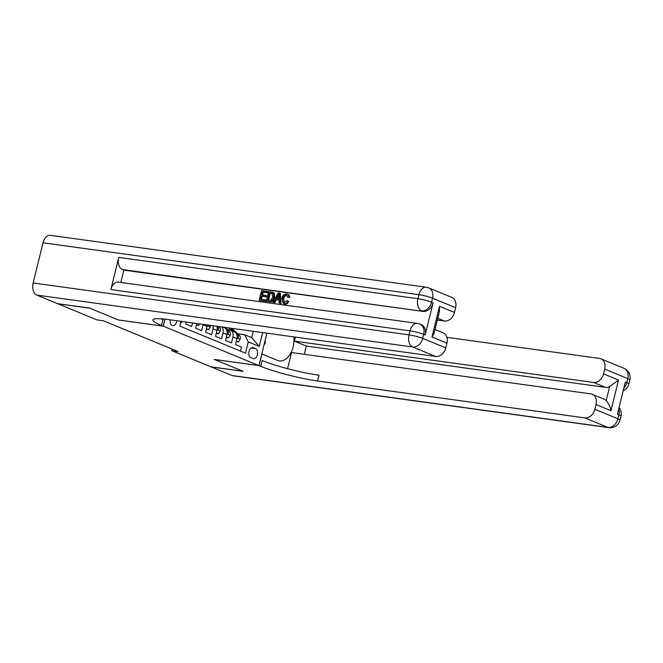 <?xml version="1.0" encoding="UTF-8"?>
<svg xmlns="http://www.w3.org/2000/svg" width="663" height="663" viewBox="0 0 663 663"><rect width="100%" height="100%" fill="white"/><g stroke="black" fill="none" stroke-linecap="round" stroke-linejoin="round"><path stroke-width="0.99" d="M170.126 319.815A5.337 3.381 97.9 0 0 172.214 325.45A5.337 3.381 97.9 0 0 172.745 325.591A5.337 3.381 97.9 0 0 176.83 320.743M180.742 322.019L181.679 322.409L181.911 321.447M186.162 322.027L185.665 324.05L191.64 326.511L192.527 322.906M196.77 323.494L195.626 328.152L201.61 330.613L203.052 324.746L207.038 326.387A6.671 5.097 -67.6 0 0 207.262 324.945M207.038 326.387L205.596 332.254L211.572 334.724L213.014 328.856L217 330.497A6.671 5.097 -67.6 0 0 216.851 326.271M217 330.497L215.558 336.365L221.541 338.826L222.983 332.959L226.97 334.6A6.671 5.097 -67.6 0 0 224.392 327.721L222.884 327.099M226.97 334.6L225.528 340.467L231.511 342.928L232.945 337.061A6.671 5.097 -67.6 0 0 230.376 330.182A6.671 5.097 -67.6 0 0 229.415 329.925L227.79 329.702M172.148 349.094L171.75 350.686L178.148 351.572L103.403 320.784L97.005 319.906L57.888 303.795L89.853 308.204L118.503 320.005L163.255 326.179L164.979 319.152M255.528 348.605L253.332 347.702A5.171 3.282 97.9 0 0 252.818 347.569A5.171 3.282 97.9 0 0 248.932 351.829A5.171 3.282 97.9 0 0 250.887 357.672L253.084 358.575A5.171 3.282 97.9 0 0 253.597 358.716A5.171 3.282 97.9 0 0 257.484 354.456A5.171 3.282 97.9 0 0 255.528 348.605L251.136 348M163.255 326.179L258.926 365.586L266.891 333.174M180.916 321.306L179.739 326.072L245.517 353.164L248.285 341.909L244.746 334.774L237.76 333.804M262.647 332.586L259.25 346.426L248.285 341.909M240.478 351.083L241.473 347.031L235.498 344.569L236.931 338.702A6.671 5.097 -67.6 0 0 234.362 331.823L230.376 330.182M244.746 334.774L251.725 337.649L253.283 331.293M258.926 365.586L214.182 359.412L242.832 371.214L210.867 366.796L171.75 350.686M221.691 326.934A6.671 5.097 112.4 0 1 222.983 332.959M213.163 325.757A6.671 5.097 112.4 0 1 213.014 328.856M251.725 337.649L259.25 346.426M236.343 341.105L238.431 341.967L240.213 339.158A4.426 3.373 -67.6 0 0 239.26 335.18L232.887 329.37A12.763 9.746 -67.6 0 0 231.337 328.268M231.611 330.696L228.528 327.878M236.243 341.52L238.431 341.967M234.752 332.014L230.997 328.583A12.763 9.746 -67.6 0 0 230.467 328.144M229.746 328.044A12.763 9.746 112.4 0 1 229.796 328.094L233.509 331.475M236.964 335.072A4.426 3.373 112.4 0 1 237.263 336.663L237.835 337.915L238.456 337.152A4.426 3.373 -67.6 0 0 237.371 334.401L236.177 333.307M265.092 340.509L265.333 342.97L264.04 344.793M623.941 368.296A10.011 10.011 0 0 1 629.85 379.94A10.011 1.251 -166.2 0 0 627.803 378.614L604.731 369.109A10.011 7.641 -67.6 0 0 600.869 358.799L623.941 368.296A10.011 7.641 112.4 0 1 627.803 378.614L626.808 382.634L625.317 382.021L617.419 414.168L618.919 414.781L617.924 418.801A10.011 7.641 112.4 0 1 607.888 427.386L584.816 417.889A10.011 7.641 -67.6 0 0 594.86 409.303L617.924 418.801A10.011 1.251 13.8 0 1 619.98 420.135A10.011 10.011 0 0 1 608.891 427.66A10.011 6.348 97.9 0 1 607.888 427.386L232 375.498L211.174 366.921L243.13 371.338L214.282 359.454L259.026 365.628L260.725 366.324A41.711 5.229 -166.2 0 0 317.602 381.001L584.816 417.889M261.786 353.959L277.49 360.399A18.771 11.893 97.9 0 0 279.363 360.904A18.771 11.893 97.9 0 0 293.825 336.895M261.893 353.976L259.026 365.628M592.158 394.245L604.126 399.167A10.011 7.641 112.4 0 1 606.197 400.601L609.637 386.604L618.513 380.015L610.971 410.712L596.02 404.554A10.011 7.641 -67.6 0 0 592.158 394.245A10.011 7.641 -67.6 0 0 590.716 393.855L291.546 352.559L287.585 368.686M304.284 354.315L306.306 346.069L294.347 341.138L593.526 382.443A10.011 7.641 -67.6 0 0 603.562 373.857L618.513 380.015M295.342 337.102L294.347 341.138M596.02 404.554L594.86 409.303M608.891 427.66L233.003 375.772A10.011 6.348 -82.1 0 1 232 375.498M604.731 369.109L603.562 373.857M600.869 358.799A10.011 7.641 -67.6 0 0 599.427 358.41L446.87 337.351M609.637 386.604A10.011 7.641 112.4 0 1 605.485 387.366L593.526 382.443M306.306 346.069L605.485 387.366M260.725 366.324L262.142 360.539A41.711 5.229 -166.2 0 0 319.027 375.217L317.602 381.001M610.971 410.712C610.25 406.767 608.659 403.394 606.197 400.601M287.062 295.342L287.054 295.342C285.322 295.391 284.22 296.535 283.731 298.764L284.311 302.668M286.582 293.908C288.082 294.165 288.844 295.234 288.853 297.115L287.692 297.256L286.259 295.01C284.526 295.068 283.416 296.212 282.935 298.433C282.281 300.679 282.753 302.096 284.344 302.676L287.087 300.554L288.894 301.35C287.966 303.331 286.656 304.259 284.974 304.126L283.258 303.563L281.85 298.292C282.629 295.333 284.203 293.875 286.582 293.908L288.09 294.422M287.377 294.231C288.886 294.488 289.64 295.565 289.648 297.447L287.692 297.256M278.941 300.099L276.454 299.759L274.855 302.601L272.907 302.121L278.327 292.897L279.546 293.063L280.225 303.124L279.073 302.966L278.932 299.883L275.659 299.427L274.059 302.278L272.907 302.121M279.546 293.063L280.341 293.386L281.021 303.455L279.073 302.966M266.982 291.33L266.717 292.441L262.382 291.844L261.653 294.811L265.689 295.366L265.415 296.477L261.379 295.922L260.559 299.262L265.084 299.883L265.888 300.215L265.614 301.325L259.208 300.223L261.578 290.585L267.786 291.654L267.512 292.773L263.186 292.168L262.507 294.927M265.689 295.366L266.485 295.698L266.211 296.809L262.183 296.253L261.413 299.378M425.174 334.989L423.674 334.376A10.011 7.641 -67.6 0 0 419.82 324.058L421.312 324.671A10.011 7.641 112.4 0 1 425.174 334.989L433.072 302.842A10.011 7.641 112.4 0 1 423.027 311.428L122.357 269.51A10.011 6.348 -82.1 0 1 118.743 257.401L110.845 289.549A10.011 6.348 -82.1 0 1 118.196 282.098L417.375 323.395A10.011 6.348 97.9 0 0 410.024 330.854L110.845 289.549M120.823 282.463L123.848 270.123L423.027 311.428M273.222 292.499L274.349 293.419L274.581 297.53C273.827 300.612 272.253 302.071 269.833 301.914L266.286 301.201L268.656 291.554L272.601 292.25L273.546 293.087L273.778 297.198C273.032 300.281 271.449 301.748 269.037 301.582L266.286 301.201M89.555 308.08L118.404 319.964L163.156 326.138L161.457 325.442A41.711 5.229 13.8 0 1 152.913 319.906A41.711 5.229 13.8 0 1 168.51 319.591L435.724 356.479L412.651 346.981L36.763 295.093L57.59 303.671L89.555 308.08M163.156 326.138L164.872 319.143M439.519 306.289L439.436 311.453L434.108 333.166L431.978 336.995L439.519 306.289L454.47 312.447L455.63 307.707L432.558 298.201L431.572 302.22L433.072 302.842M454.47 312.447A10.011 7.641 112.4 0 1 444.425 321.033L437.762 318.29M437.323 320.055L444.425 321.033M118.743 257.401L417.922 298.698L418.908 294.679A10.011 1.251 -166.2 0 1 432.558 298.201A10.011 7.641 -67.6 0 0 428.704 287.891L451.776 297.389A10.011 7.641 112.4 0 1 455.63 307.707M36.763 295.093A10.011 6.348 -82.1 0 1 33.15 282.985L43.02 242.791A10.011 6.348 -82.1 0 1 50.371 235.34L426.259 287.228A10.011 6.348 97.9 0 0 418.908 294.679L43.02 242.791M435.003 329.511L443.066 332.834A10.011 7.641 112.4 0 1 446.928 343.152L431.978 336.995M33.15 282.985L409.038 334.873L410.024 330.854A10.011 1.251 -166.2 0 1 423.674 334.376L422.687 338.395L445.76 347.893L446.928 343.152M445.76 347.893A10.011 7.641 112.4 0 1 435.724 356.479M123.848 270.123L122.357 269.51M161.457 325.442L162.883 319.657A41.711 5.229 13.8 0 1 160.852 318.787M265.084 299.883L264.81 301.002L265.614 301.325M264.81 301.002L259.208 300.223M261.379 295.922L262.183 296.253M265.415 296.477L266.211 296.809M262.382 291.844L263.186 292.168M266.717 292.441L267.512 292.773M272.244 293.411L269.468 292.822L267.645 300.24L271.208 300.024L272.7 297.024L271.954 293.253M269.037 301.582L269.833 301.914M273.778 297.198L274.581 297.53M273.546 293.087L274.349 293.419M269.468 292.822L270.264 293.145L268.49 300.356M273.04 293.734L270.264 293.145M271.018 293.038L271.822 293.361M277.698 295.797L276.256 298.358L278.874 298.723L278.659 294.09L277.698 295.797L278.501 296.129L277.167 298.483M274.059 302.278L274.855 302.601M275.659 299.427L276.454 299.759M280.225 303.124L281.021 303.455M282.935 298.433L283.731 298.764M283.897 302.552L284.344 302.676M288.853 297.115L289.648 297.447M287.087 300.554L288.09 301.019C287.17 303.008 285.861 303.936 284.17 303.803L284.974 304.126M284.17 303.803L283.258 303.563M288.09 301.019L288.894 301.35M226.381 337.003L228.462 337.865L230.252 335.055A4.426 3.373 -67.6 0 0 229.299 331.077L225.304 327.431M226.274 337.417L228.462 337.865M227.003 330.97A4.426 3.373 112.4 0 1 227.293 332.561L227.873 333.812L228.495 333.05A4.426 3.373 -67.6 0 0 227.401 330.29L226.207 329.204M224.79 327.912L224.077 327.265M216.411 332.901L218.5 333.754L220.282 330.953A4.426 3.373 -67.6 0 0 219.329 326.967L218.865 326.544M216.312 333.315L218.5 333.754M217.033 326.867A4.426 3.373 112.4 0 1 217.331 328.45L217.903 329.702L218.525 328.947A4.426 3.373 -67.6 0 0 217.621 326.37M206.442 328.79L208.53 329.652L210.312 326.851A4.426 3.373 -67.6 0 0 210.444 325.384M206.342 329.204L208.53 329.652M207.444 324.969L207.975 325.608L208.53 325.119M196.48 324.688L198.56 325.55L199.621 323.892M196.381 325.102L198.56 325.55M232.945 337.061L236.931 338.702M252.28 347.561L253.332 347.702M237.081 337.964L240.172 339.232M230.997 328.583L232.887 329.37M237.371 334.401L239.26 335.18M237.288 336.995L238.456 337.152M618.77 408.681A10.011 7.641 112.4 0 1 618.919 414.781A10.011 1.251 -166.2 0 1 620.966 416.115A10.011 10.011 0 0 0 619.068 407.472M623.179 390.739A10.011 10.011 0 0 0 628.864 383.96A10.011 1.251 13.8 0 0 626.808 382.634A10.011 7.641 112.4 0 1 623.775 388.294M421.535 310.806A10.011 7.641 -67.6 0 0 431.572 302.22A10.011 1.251 13.8 0 0 417.922 298.698A10.011 6.348 97.9 0 0 421.535 310.806M412.651 346.981A10.011 7.641 -67.6 0 0 422.687 338.395A10.011 1.251 13.8 0 0 409.038 334.873A10.011 6.348 97.9 0 0 412.651 346.981M227.119 333.854L230.202 335.13M227.401 330.29L229.299 331.077M227.318 332.884L228.495 333.05M217.149 329.751L220.24 331.019M218.019 326.428L219.329 326.967M217.356 328.782L218.525 328.947M207.188 325.649L210.27 326.917M620.966 416.115L619.98 420.135M629.85 379.94L628.864 383.96M428.704 287.891A10.011 10.011 0 0 0 426.259 287.228M419.82 324.058A10.011 10.011 0 0 0 417.375 323.395"/></g></svg>
